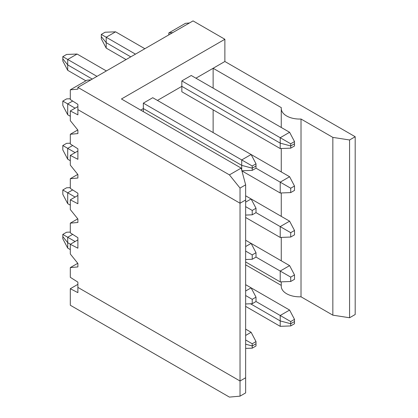 <?xml version="1.0" encoding="UTF-8"?>
<svg xmlns="http://www.w3.org/2000/svg" width="418" height="418" viewBox="0 0 418 418"><rect width="100%" height="100%" fill="white"/><g stroke="black" fill="none" stroke-linecap="round" stroke-linejoin="round"><path stroke-width="0.63" d="M144.863 48.723L115.593 31.82L106.198 37.244L101.297 34.417L105.085 32.228L115.593 31.82M135.469 54.147L106.198 37.244L106.198 42.667L130.771 56.858L106.198 42.667L101.297 36.606L101.297 34.417M168.804 34.898L168.804 32.949L185.472 23.324L189.464 22.969M290.714 188.22L280.212 182.154L280.212 193.006L290.714 192.594L290.714 188.22L294.502 186.036L289.606 176.73L251.113 154.508L241.719 159.932L143.348 103.136L152.742 97.713L251.113 154.508L256.015 163.809L256.015 165.998L252.226 168.188L252.226 165.998L256.015 163.809M213.128 88.135L213.128 68.275L195.932 78.203L224.874 61.493L224.874 39.271L193.053 20.9L77.884 87.388L229.419 174.881L240.026 188.074L240.026 203.226L245.648 199.982L245.648 184.829L240.026 188.074M294.502 143.776L290.714 145.966L290.714 143.776L280.212 137.71L280.212 143.134L290.714 145.966L280.212 143.134L181.835 86.343L181.835 80.914L191.235 75.491L289.606 132.287L294.502 141.587L294.502 145.966L290.714 148.15L290.714 145.966L294.502 143.776M280.212 148.562L181.835 91.767L181.835 86.343L157.44 100.424L181.835 86.343L280.212 143.134L280.212 148.562L290.714 148.15M252.226 165.998L241.719 159.932L241.719 165.356L252.226 168.188L256.015 165.998L256.015 168.188L252.226 170.372L252.226 168.188L241.719 165.356L143.348 108.565L143.348 103.136M143.348 111.627L143.348 108.565L140.694 110.096L143.348 108.565L241.719 165.356L241.719 170.173M90.967 79.838L86.975 80.193L70.308 89.818L70.308 99.531L77.884 104.364L77.884 109.615L240.026 203.226L245.648 199.982L245.648 377.757L240.026 381.002L77.884 287.391L77.884 292.642L70.308 288.723L70.308 305.239L229.419 397.1L240.026 396.154L240.026 381.002L77.884 287.391L77.884 282.14L70.308 277.306L70.308 267.593L77.884 266.919L77.884 263.418L70.308 253.992L70.308 244.279L77.884 248.198L77.884 237.696L70.308 232.863L70.308 223.149L77.884 222.475L77.884 218.975L70.308 209.549L70.308 199.835L77.884 203.749L77.884 193.252L70.308 188.419L70.308 178.705L77.884 178.031L77.884 174.531L70.308 165.105L70.308 155.391L77.884 159.305L77.884 148.808L70.308 143.975L70.308 134.262L77.774 129.951M85.894 80.82L67.706 70.318L62.81 61.012L62.81 58.828L67.706 64.889L92.279 79.08L67.706 64.889L67.706 59.466L77.1 54.042L106.371 70.945M96.976 76.369L62.81 56.639L66.598 54.45L77.1 54.042M67.706 70.318L67.706 64.889L62.81 58.828L62.81 56.639M245.648 184.829L241.165 168.099L121.45 98.982L224.874 39.271M241.165 168.099L229.419 174.881M70.308 89.818L77.884 89.138L77.884 87.388M168.804 32.949L172.796 32.594M290.714 143.776L294.502 141.587M289.606 132.287L280.212 137.71L181.835 80.914M70.308 249.593L67.706 248.093L67.706 242.67L70.402 244.227L67.706 242.67L62.81 236.604L62.81 234.414L66.598 232.23L70.308 232.084M75.099 241.515L67.706 237.246L67.706 242.67L62.81 236.604L62.81 238.793L67.706 248.093M252.226 343.774L252.226 345.963L245.648 344.192L252.226 345.963L256.015 343.774L256.015 345.963L252.226 348.152L252.226 345.963L256.015 343.774L256.015 341.59L252.226 343.774L245.648 339.975M290.714 321.552L294.502 319.368L294.502 321.552L290.714 323.741L290.714 321.552L280.212 315.491L280.212 320.914L250.523 303.771L280.212 320.914L280.212 326.338L290.714 325.93L290.714 323.741L280.212 320.914L290.714 323.741L294.502 321.552L294.502 323.741L290.714 325.93M245.648 348.408L252.226 348.152M70.308 134.262L77.884 133.588L77.884 130.087L70.308 120.661L70.308 110.948L77.884 114.861L77.884 109.615L240.026 203.226L240.026 381.002L245.648 377.757L245.648 392.91L240.026 396.154M280.212 326.338L245.648 306.384M77.884 284.35L70.308 288.723M241.881 170.774L252.226 170.372M101.297 38.79L106.198 48.096L106.198 42.667L101.297 36.606L101.297 38.79M75.099 108.178L62.81 101.083L66.598 98.894L70.308 98.752M62.81 101.083L62.81 105.456L67.706 114.762L67.706 103.91L72.675 101.041M349.573 317.758L355.19 314.514L355.19 136.733L349.573 139.978L349.573 317.758L332.843 315.167L332.843 137.391L301.017 119.02L301.017 296.796A18.303 10.57 180 0 1 281.262 286.262L281.262 281.852M332.843 315.167L301.017 296.796M126.074 59.57L106.198 48.096M332.843 137.391L349.573 139.978M355.19 136.733L224.874 61.493M213.128 68.275L281.319 107.645A18.303 10.57 180 0 0 281.262 108.481A18.303 10.57 180 0 0 301.017 119.02M213.128 132.579L213.128 109.829M281.262 285.389L245.648 264.824M252.226 214.815L252.226 210.442L256.015 208.258L256.015 212.631L252.226 214.815L245.648 215.071M70.308 110.948L77.884 106.574M289.606 176.73L280.212 182.154L256.015 168.188M294.502 230.48L294.502 234.853L290.714 237.037L290.714 232.664L294.502 230.48L289.606 221.174L251.113 198.952L245.648 202.108M256.015 208.258L251.113 198.952L245.648 195.796M252.226 210.442L245.648 206.644M70.308 155.391L77.884 151.018M70.308 160.705L67.706 159.206L62.81 149.9L62.81 145.527L66.598 143.343L70.308 143.196M67.706 159.206L67.706 148.353L62.81 145.527M75.099 152.622L67.706 148.353L72.675 145.485M70.308 178.705L77.774 174.395M252.226 259.259L252.226 254.886L256.015 252.702L256.015 257.075L252.226 259.259L245.648 259.515M290.714 232.664L280.212 226.598L280.212 237.45L245.648 217.496M289.606 221.174L280.212 226.598L256.015 212.631M70.308 116.261L67.706 114.762M294.502 186.036L294.502 190.409L290.714 192.594M252.226 254.886L245.648 251.087M294.502 274.924L294.502 279.297L290.714 281.486L290.714 277.108L294.502 274.924L289.606 265.618L251.113 243.396L256.015 252.702M245.648 240.24L251.113 243.396L245.648 246.552M280.212 237.45L290.714 237.037M280.212 193.006L241.912 170.894M70.308 199.835L77.884 195.462M70.308 205.149L67.706 203.65L62.81 194.349L62.81 189.971L66.598 187.786L70.308 187.64M67.706 203.65L67.706 192.802L62.81 189.971M75.099 197.071L67.706 192.802L72.675 189.929M70.308 223.149L77.774 218.839M252.226 303.708L252.226 299.33L256.015 297.146L256.015 301.519L252.226 303.708L245.648 303.964M290.714 277.108L280.212 271.047L280.212 281.894L245.648 261.94M289.606 265.618L280.212 271.047L256.015 257.075M252.226 299.33L245.648 295.531M294.502 319.368L289.606 310.062L251.113 287.845L256.015 297.146M245.648 284.684L251.113 287.84L245.648 291.001M280.212 281.894L290.714 281.486M70.308 244.279L77.884 239.906M72.675 234.373L67.706 237.246L62.81 234.414M70.308 267.593L77.774 263.283M289.606 310.062L280.212 315.491L256.015 301.519M245.648 335.445L251.113 332.284L256.015 341.59M251.113 332.284L245.648 329.128M281.262 260.806L281.262 237.408M281.262 216.357L281.262 192.964M281.262 171.913L281.262 148.521M281.262 127.469L281.262 108.481"/></g></svg>
